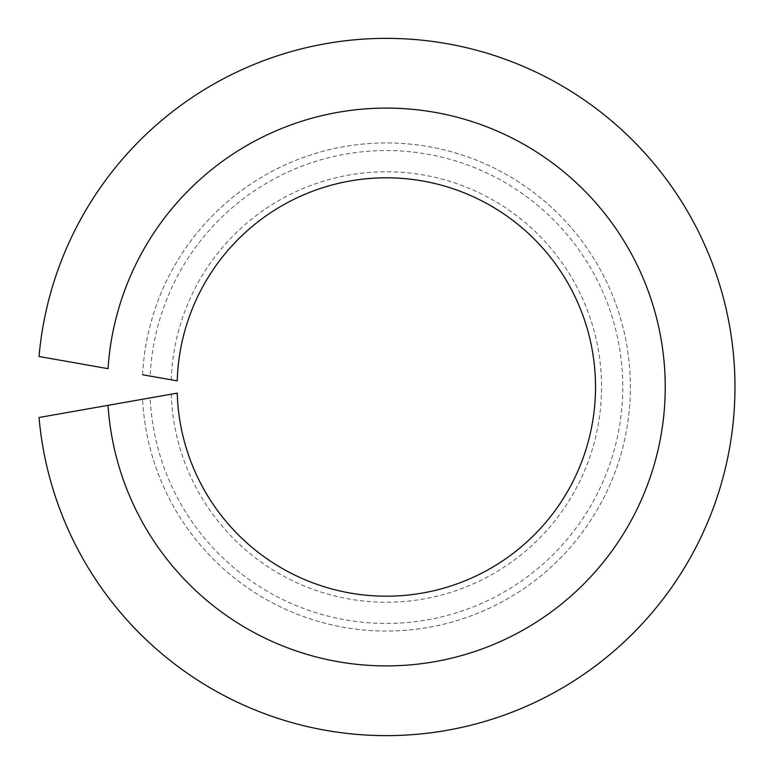 <?xml version="1.0" encoding="UTF-8"?>
<svg xmlns="http://www.w3.org/2000/svg" width="774" height="774" viewBox="0 0 774 774"><rect width="100%" height="100%" fill="white"/><g stroke="black" fill="none" stroke-linecap="round" stroke-linejoin="round"><path stroke-width="0.58" stroke-dasharray="3.87 2.9" d="M39.039 356.495L108.031 368.666A278.911 278.911 0 0 1 531.051 148.579A278.911 278.911 0 0 1 531.051 625.421A278.911 278.911 0 0 1 108.031 405.334L39.039 417.505A348.639 348.639 0 0 0 569.393 683.713A348.639 348.639 0 0 0 569.393 90.287A348.639 348.639 0 0 0 39.039 356.495M142.59 374.761A244.042 244.042 0 0 1 511.875 177.72A244.042 244.042 0 0 1 511.875 596.28A244.042 244.042 0 0 1 142.59 399.239A244.042 244.042 0 0 0 511.875 596.28A244.042 244.042 0 0 0 511.875 177.72A244.042 244.042 0 0 0 142.59 374.761L150.156 376.096A236.428 236.428 0 0 1 507.686 184.086A236.428 236.428 0 0 1 507.686 589.914A236.428 236.428 0 0 1 150.156 397.904L177.236 393.134A209.183 209.183 0 0 0 492.69 567.129A209.183 209.183 0 0 0 492.69 206.871A209.183 209.183 0 0 0 177.236 380.866L150.156 376.096M171.228 379.811A215.22 215.22 0 0 1 496.008 201.821A215.22 215.22 0 0 1 496.008 572.179A215.22 215.22 0 0 1 171.228 394.189M142.59 399.239L150.156 397.904"/><path stroke-width="1.16" d="M142.59 399.239L108.031 405.334A278.911 278.911 0 0 0 531.051 625.421A278.911 278.911 0 0 0 531.051 148.579A278.911 278.911 0 0 0 108.031 368.666L39.039 356.495A348.639 348.639 0 0 1 569.393 90.287A348.639 348.639 0 0 1 569.393 683.713A348.639 348.639 0 0 1 39.039 417.505L177.236 393.134A209.183 209.183 0 0 0 492.69 567.129A209.183 209.183 0 0 0 492.69 206.871A209.183 209.183 0 0 0 177.236 380.866L142.59 374.761"/></g></svg>
